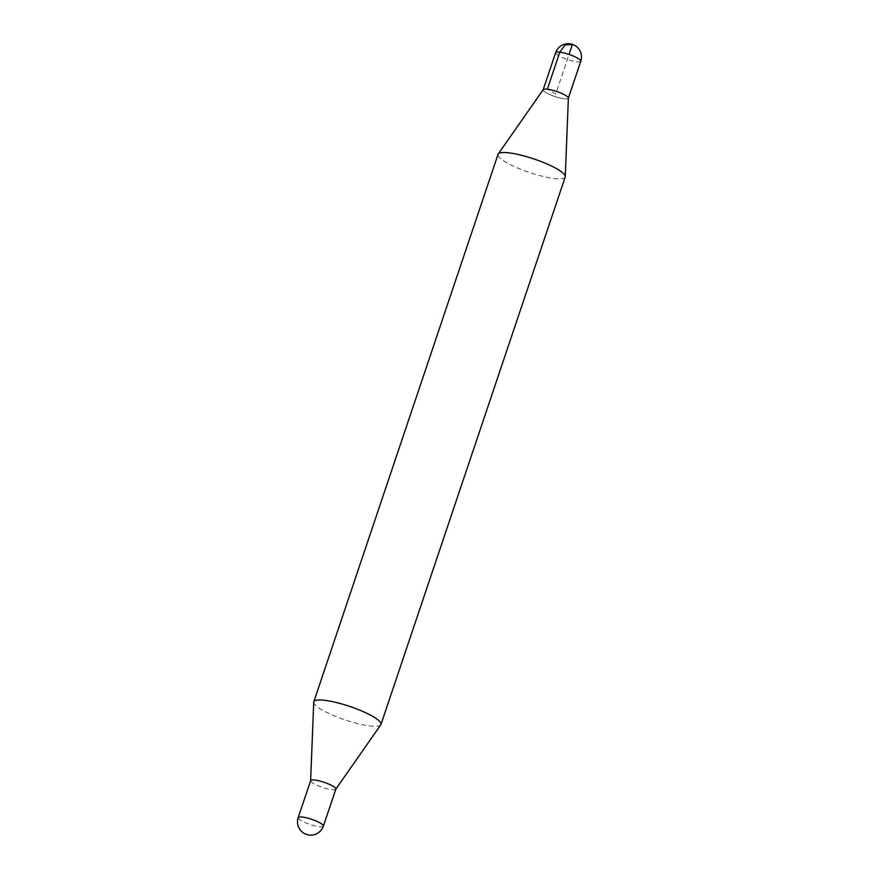 <?xml version="1.0" encoding="UTF-8"?>
<svg xmlns="http://www.w3.org/2000/svg" width="879" height="879" viewBox="0 0 879 879"><rect width="100%" height="100%" fill="white"/><g stroke="black" fill="none" stroke-linecap="round" stroke-linejoin="round"><path stroke-width="0.66" stroke-dasharray="4.39 3.3" d="M568.372 98.063A13.284 2.67 18.6 0 1 554.902 96.514A13.284 2.67 18.6 0 1 543.233 89.603M565.208 176.998A35.435 7.12 18.6 0 1 529.345 172.449A35.435 7.12 18.6 0 1 498.03 154.385M380.772 724.823A35.435 7.12 18.6 0 1 345.106 719.901A35.435 7.12 18.6 0 1 313.726 702.255M335.822 789.144A13.284 2.67 18.6 0 1 335.767 789.232A13.284 2.67 18.6 0 1 322.395 787.386A13.284 2.67 18.6 0 1 310.628 780.772A13.284 2.67 18.6 0 1 310.639 780.673M547.331 89.186A13.284 2.67 -161.4 0 0 543.156 89.746A13.284 2.67 -161.4 0 0 554.902 96.514A13.284 2.67 -161.4 0 0 568.339 98.228A13.284 2.67 -161.4 0 0 561.285 93.24A13.284 2.67 -161.4 0 0 547.331 89.186L555.748 93.987L569.054 54.443M335.844 789.089A13.284 2.67 18.6 0 1 331.669 789.65A13.284 2.67 18.6 0 1 317.715 785.595A13.284 2.67 18.6 0 1 310.661 780.607M580.799 61.211A13.284 2.67 18.6 0 1 576.624 61.783A13.284 2.67 18.6 0 1 562.67 57.728A13.284 2.67 18.6 0 1 555.616 52.74M323.384 826.095A13.284 2.67 18.6 0 1 319.209 826.656A13.284 2.67 18.6 0 1 305.255 822.601A13.284 2.67 18.6 0 1 298.201 817.624"/><path stroke-width="1.32" d="M310.628 780.695L313.726 702.255A35.435 7.12 18.6 0 1 313.792 701.838L498.03 154.385A35.435 7.12 18.6 0 1 498.228 154.012L543.233 89.603A13.284 2.67 18.6 0 1 547.331 89.186A13.284 2.67 18.6 0 1 560.956 93.097A13.284 2.67 18.6 0 1 568.372 98.063L565.274 176.58A35.435 7.12 18.6 0 1 565.208 176.998L380.97 724.45A35.435 7.12 18.6 0 1 380.772 724.823L335.811 789.177M498.228 154.012A35.435 7.12 18.6 0 1 509.172 152.891A35.435 7.12 18.6 0 1 545.485 163.318A35.435 7.12 18.6 0 1 565.274 176.58M313.792 701.838A35.435 7.12 18.6 0 1 324.933 700.332A35.435 7.12 18.6 0 1 362.148 711.155A35.435 7.12 18.6 0 1 380.97 724.45M310.639 780.673A13.284 2.67 18.6 0 1 314.836 780.047A13.284 2.67 18.6 0 1 328.922 784.156A13.284 2.67 18.6 0 1 335.822 789.144M298.201 817.624L310.661 780.607A13.284 2.67 18.6 0 1 324.098 782.321A13.284 2.67 18.6 0 1 335.844 789.089L323.384 826.095A13.284 2.67 18.6 0 0 316.33 821.107A13.284 2.67 18.6 0 0 302.376 817.052A13.284 2.67 18.6 0 0 298.201 817.624A13.284 13.284 0 0 0 309.188 835.05A13.284 13.284 0 0 0 323.384 826.095M569.054 54.443L572.361 44.642L565.186 44.862L559.791 52.18L547.331 89.186M559.791 52.18A13.284 2.67 18.6 0 1 573.745 56.234A13.284 2.67 18.6 0 1 580.799 61.211A13.284 13.284 0 0 0 572.449 44.379A13.284 13.284 0 0 0 555.616 52.74A13.284 2.67 18.6 0 1 559.791 52.18M568.372 98.14L580.799 61.211M543.189 89.658L555.616 52.74"/></g></svg>

